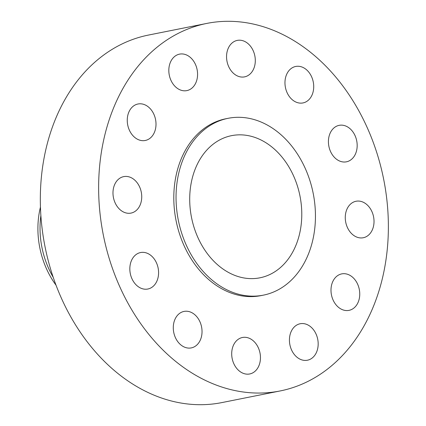 <?xml version="1.0" encoding="UTF-8"?>
<svg xmlns="http://www.w3.org/2000/svg" width="426" height="426" viewBox="0 0 426 426"><rect width="100%" height="100%" fill="white"/><g stroke="black" fill="none" stroke-linecap="round" stroke-linejoin="round"><path stroke-width="0.64" d="M151.411 255.872A18.595 14.186 78.7 0 0 140.564 252.543A18.595 14.186 78.7 0 0 129.957 266.404A18.595 14.186 78.7 0 0 136.996 285.686A18.595 14.186 78.7 0 0 147.849 289.02A18.595 14.186 78.7 0 0 158.456 275.153A18.595 14.186 78.7 0 0 151.411 255.872M368.863 316.683A187.392 142.918 78.7 0 0 358.751 110.659A187.392 142.918 78.7 0 0 206.812 23.414A187.392 142.918 78.7 0 0 118.14 97.676A187.392 142.918 78.7 0 0 128.247 303.695A187.392 142.918 78.7 0 0 280.191 390.94A187.392 142.918 78.7 0 0 368.863 316.683M206.812 23.414L148.504 35.06A187.392 142.918 78.7 0 0 59.837 109.317A187.392 142.918 78.7 0 0 69.944 315.341A187.392 142.918 78.7 0 0 221.882 402.586L280.191 390.94M40.875 215.556A76.014 57.973 78.7 0 0 53.191 277.257M40.449 207.1A76.014 57.973 78.7 0 0 56.046 285.223M197.254 164.377A72.479 55.279 78.7 0 0 201.163 244.066A72.479 55.279 78.7 0 0 259.935 277.811A72.479 55.279 78.7 0 0 294.233 249.088A72.479 55.279 78.7 0 0 290.324 169.399A72.479 55.279 78.7 0 0 231.552 135.654A72.479 55.279 78.7 0 0 197.254 164.377M306.06 259.418A90.158 68.762 78.7 0 0 301.193 160.293A90.158 68.762 78.7 0 0 228.091 118.316A90.158 68.762 78.7 0 0 185.427 154.047A90.158 68.762 78.7 0 0 190.294 253.172A90.158 68.762 78.7 0 0 263.396 295.143A90.158 68.762 78.7 0 0 306.06 259.418M228.091 118.316L225.849 118.763A90.158 68.762 78.7 0 0 183.185 154.494A90.158 68.762 78.7 0 0 188.052 253.619A90.158 68.762 78.7 0 0 261.154 295.596L263.396 295.143M187.68 311.321A18.595 14.186 78.7 0 0 184.016 311.422A18.595 14.186 78.7 0 0 173.398 330.075A18.595 14.186 78.7 0 0 187.637 348.005A18.595 14.186 78.7 0 0 191.301 347.898A18.595 14.186 78.7 0 0 201.919 329.25A18.595 14.186 78.7 0 0 187.68 311.321M238.906 338.862A18.595 14.186 78.7 0 0 232.772 360.897A18.595 14.186 78.7 0 0 249.716 373.964A18.595 14.186 78.7 0 0 253.246 372.59A18.595 14.186 78.7 0 0 259.381 350.55A18.595 14.186 78.7 0 0 242.437 337.488A18.595 14.186 78.7 0 0 238.906 338.862M291.363 331.119A18.595 14.186 78.7 0 0 292.364 351.562A18.595 14.186 78.7 0 0 307.444 360.22A18.595 14.186 78.7 0 0 316.241 352.85A18.595 14.186 78.7 0 0 315.24 332.408A18.595 14.186 78.7 0 0 300.16 323.749A18.595 14.186 78.7 0 0 291.363 331.119M330.991 290.165A18.595 14.186 78.7 0 0 349.011 310.362A18.595 14.186 78.7 0 0 359.752 294.084A18.595 14.186 78.7 0 0 341.732 273.886A18.595 14.186 78.7 0 0 330.991 290.165M347.185 226.978A18.595 14.186 78.7 0 0 363.287 237.74A18.595 14.186 78.7 0 0 372.106 212.026A18.595 14.186 78.7 0 0 356.003 201.264A18.595 14.186 78.7 0 0 347.185 226.978M335.592 158.483A18.595 14.186 78.7 0 0 346.439 161.816A18.595 14.186 78.7 0 0 357.047 147.955A18.595 14.186 78.7 0 0 350.002 128.673A18.595 14.186 78.7 0 0 339.155 125.34A18.595 14.186 78.7 0 0 328.547 139.206A18.595 14.186 78.7 0 0 335.592 158.483M299.324 103.039A18.595 14.186 78.7 0 0 302.982 102.932A18.595 14.186 78.7 0 0 313.605 84.284A18.595 14.186 78.7 0 0 299.361 66.355A18.595 14.186 78.7 0 0 295.703 66.461A18.595 14.186 78.7 0 0 285.079 85.109A18.595 14.186 78.7 0 0 299.324 103.039M248.097 75.498A18.595 14.186 78.7 0 0 254.231 53.463A18.595 14.186 78.7 0 0 237.287 40.395A18.595 14.186 78.7 0 0 233.757 41.769A18.595 14.186 78.7 0 0 227.622 63.804A18.595 14.186 78.7 0 0 244.567 76.872A18.595 14.186 78.7 0 0 248.097 75.498M195.64 83.24A18.595 14.186 78.7 0 0 194.639 62.798A18.595 14.186 78.7 0 0 179.559 54.134A18.595 14.186 78.7 0 0 170.757 61.504A18.595 14.186 78.7 0 0 171.763 81.952A18.595 14.186 78.7 0 0 186.844 90.61A18.595 14.186 78.7 0 0 195.64 83.24M156.007 124.195A18.595 14.186 78.7 0 0 137.992 103.997A18.595 14.186 78.7 0 0 127.252 120.276A18.595 14.186 78.7 0 0 145.271 140.474A18.595 14.186 78.7 0 0 156.007 124.195M139.819 187.381A18.595 14.186 78.7 0 0 123.716 176.62A18.595 14.186 78.7 0 0 114.898 202.334A18.595 14.186 78.7 0 0 131 213.096A18.595 14.186 78.7 0 0 139.819 187.381"/></g></svg>

